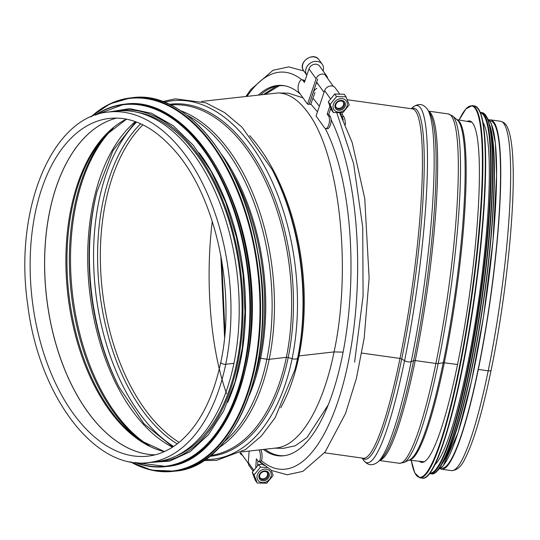 <?xml version="1.0" encoding="UTF-8"?>
<svg xmlns="http://www.w3.org/2000/svg" width="540" height="540" viewBox="0 0 540 540"><rect width="100%" height="100%" fill="white"/><g stroke="black" fill="none" stroke-linecap="round" stroke-linejoin="round"><path stroke-width="0.81" d="M328.158 404.98L307.084 437.461L295.326 445.77L283.257 448.369L274.678 448.16M241.623 451.933L276.446 447.957C300.01 445.669 322.792 407.7 334.078 351.911C352.053 268.447 339.599 154.406 307.955 112.664C298.667 99.88 288.731 93.305 278.147 92.927L288.454 93.184L302.981 97.821M310.844 104.139L317.466 111.827M224.573 337.142L220.853 255.535M334.078 351.911L343.109 352.134L334.078 351.911L299.018 355.914L334.078 351.911M278.147 92.927L201.629 101.412M226.591 393.68C210.593 349.312 204.937 281.131 212.281 221.373M298.067 356.413A2.221 0.905 -168.4 0 1 299.018 355.914A2.221 0.905 11.6 0 0 298.067 356.413L297.635 358.054L298.067 356.413A177.188 101.425 -96.5 0 0 273.004 171.261L272.12 169.58A180.36 103.241 -96.5 0 1 297.635 358.047A4.435 1.802 -168.4 0 1 292.106 358.682A4.435 1.802 11.6 0 0 297.635 358.047A180.36 103.241 -96.5 0 1 294.948 369.644L295.427 367.801A177.188 101.425 -96.5 0 0 298.067 356.413M209.453 456.381A177.188 101.425 -96.5 0 0 288.178 357.548L292.106 358.682L288.178 357.548A2.221 0.905 11.6 0 0 286.362 357.358A2.221 0.905 -168.4 0 1 288.178 357.541A177.188 101.425 -96.5 0 0 267.334 180.907A177.188 101.425 -96.5 0 0 169.283 104.328M219.065 447.613A176.398 100.973 -96.5 0 0 269.19 359.316L286.362 357.352L269.19 359.316A4.435 1.802 -168.4 0 1 266.882 359.235A4.435 1.802 11.6 0 0 269.19 359.316A176.398 100.973 -96.5 0 0 180.63 110.707M249.19 395.604A172.3 98.631 -96.5 0 0 260.611 358.25L266.882 359.235L260.611 358.25A2.221 0.905 11.6 0 0 259.517 358.202A2.221 0.905 -168.4 0 1 260.611 358.25A172.3 98.631 -96.5 0 0 221.69 154.589M258.721 358.276L259.517 358.202L258.721 358.276M220.799 362.225A3.22 1.31 11.6 0 0 222.352 363.744A3.22 1.31 11.6 0 0 225.72 364.277A3.22 1.31 -168.4 0 1 222.352 363.751A3.22 1.31 -168.4 0 1 220.799 362.225L220.799 362.225C213.192 397.798 199.874 424.028 180.833 440.917C170.606 449.719 159.651 454.795 147.953 456.145A169.958 97.288 -96.5 0 1 32.022 298.303A169.958 97.288 -96.5 0 1 109.424 118.409C132.273 116.1 154.271 127.089 175.406 151.376C215.939 197.444 236.311 291.634 220.799 362.225M148.682 462.537L156.911 461.599A176.398 100.973 -96.5 0 0 233.941 363.339L225.72 364.277L233.941 363.339A176.398 100.973 -96.5 0 0 116.917 111.078L108.695 112.016C51.712 116.35 13.73 209.898 27.702 304.574C38.623 395.516 94.615 470.57 148.682 462.537A176.398 100.973 -96.5 0 0 225.72 364.277A176.398 100.973 -96.5 0 0 108.695 112.016M354.591 362.131L363.089 296.109L362.725 227.205L353.606 163.633L336.845 112.887M318.472 84.679L316.467 82.667M221.704 260.287L224.984 332.6M347.288 99.731L412.351 108.871A176.398 24.651 98 0 1 399.985 358.432L361.766 353.065L399.985 358.432A2.221 0.905 -168.4 0 1 401.706 358.999A2.221 0.905 11.6 0 0 399.985 358.432A176.398 24.651 98 0 1 363.272 458.231L324.533 452.79M411.298 108.722L412.641 107.487A180.36 25.205 98 0 1 427.187 177.701A180.36 25.205 98 0 1 404.548 360.713L401.706 358.999L404.548 360.713A4.435 1.802 11.6 0 0 411.203 361.651A4.435 1.802 -168.4 0 1 404.548 360.72A180.36 25.205 98 0 1 363.17 459.641L362.219 458.082M378.202 461.754A180.36 25.205 98 0 0 411.203 361.651A180.36 25.205 98 0 0 427.68 109.6L429.786 113.056A177.188 24.766 98 0 1 413.606 360.673L411.203 361.651L413.606 360.673A2.221 0.905 -168.4 0 1 415.22 360.572A2.221 0.905 11.6 0 0 413.606 360.673A177.188 24.766 98 0 1 381.186 459.014L378.202 461.754C372.452 466.297 367.443 465.595 363.17 459.641M428.632 111.159L448.247 113.913A176.398 24.651 98 0 1 435.888 363.474L415.22 360.572L435.888 363.474A4.435 1.802 11.6 0 0 438.163 363.508A4.435 1.802 -168.4 0 1 435.888 363.474A176.398 24.651 98 0 1 399.168 463.273L379.546 460.519M403.853 462.53A175.709 24.557 98 0 0 438.163 363.508A175.709 24.557 98 0 0 452.547 115.918L457.319 120.022A172.3 24.077 98 0 1 443.219 362.806L438.163 363.508L443.219 362.806A2.221 0.905 -168.4 0 1 444.285 362.812A2.221 0.905 11.6 0 0 443.212 362.806A172.3 24.077 98 0 1 409.57 459.905L403.853 462.53L399.168 463.273M457.549 364.493L444.278 362.812L457.549 364.487M489.267 119.954A176.398 24.651 98 0 1 490.671 119.873A176.398 24.651 98 0 1 478.312 369.434L488.207 370.825A176.398 24.651 98 0 1 451.494 470.624C456.975 470.468 461.491 466.466 465.048 458.615C473.756 441.558 482.45 412.054 491.137 370.109A3.22 1.31 -168.4 0 1 491.137 370.109A3.22 1.31 -168.4 0 1 488.207 370.825A3.22 1.31 11.6 0 0 491.137 370.103C505.507 301.077 515.038 211.046 513 163.067C512.44 146.705 510.692 135.054 507.762 128.122C506.405 124.43 504.002 122.141 500.573 121.264A176.398 24.651 98 0 1 488.207 370.825L478.312 369.434L478.238 368.962L478.312 369.434A176.398 24.651 98 0 1 441.592 469.233A176.398 24.651 98 0 1 440.262 468.767M489.935 120.892L490.516 120.974A175.284 24.496 98 0 1 478.238 368.962A175.284 24.496 98 0 1 441.747 468.139L441.16 468.052M467.134 121.419A172.402 24.098 98 0 1 469.557 120.94A172.402 24.098 98 0 1 469.436 295.016A172.402 24.098 98 0 1 421.585 462.389A172.402 24.098 98 0 1 419.391 461.268M482.976 122.337A175.284 24.496 98 0 1 479.189 296.393A175.284 24.496 98 0 1 434.876 464.751M490.523 130.052A175.284 24.496 98 0 1 483.975 297.061A175.284 24.496 98 0 1 444.251 459.405M246.051 366.39A175.284 100.339 -96.5 0 0 225.214 183.755M227.691 402.307A175.284 100.339 -96.5 0 0 199.24 152.901M176.189 455.956A175.284 100.339 -96.5 0 0 240.131 274.563A175.284 100.339 -96.5 0 0 136.971 112.239M314.928 92.543L310.75 104.416L309.157 104.153L313.342 92.286A6.21 5.191 -35.7 0 1 316.818 88.405M260.779 94.669A179.165 66.049 91.4 0 1 285.167 85.88M258.532 94.925A179.415 66.143 91.4 0 1 284.357 85.718A179.415 66.143 91.4 0 1 300.308 94.108M240.064 452.804A6.21 5.191 144.3 0 0 240.584 453.769A6.21 5.191 144.3 0 0 242.494 455.281M307.517 104.132L298.985 92.266A6.655 2.774 98.6 0 1 298.492 84.652A6.655 2.774 98.6 0 1 301.982 79.792A6.655 2.774 98.6 0 1 302.974 80.487L304.398 82.465L308.988 68.911A6.21 5.191 144.3 0 1 313.929 64.409A6.21 5.191 144.3 0 1 319.619 66.13L326.727 76.019A6.21 5.191 144.3 0 0 321.037 74.297A6.21 5.191 144.3 0 0 316.103 78.799L307.517 104.132L309.116 104.375L317.696 79.043M304.85 81.122L304.574 80.73A6.655 2.774 -81.4 0 0 303.575 80.035L301.982 79.792M327.55 78.307A6.21 5.191 144.3 0 0 326.727 76.019M263.101 479.716A4.583 3.834 -35.7 0 1 260.219 478.285A4.583 3.834 -35.7 0 1 261.704 472.493A4.583 3.834 -35.7 0 1 267.665 472.932A4.583 3.834 -35.7 0 1 267.496 477.367A4.583 3.834 -35.7 0 1 263.101 479.716M263.101 480.823A5.549 4.637 144.3 0 0 269.089 473.486A5.549 4.637 144.3 0 0 260.165 473.263A5.549 4.637 144.3 0 0 263.101 480.823M271.127 476.03A7.546 6.304 144.3 0 0 261.812 469.921A7.546 6.304 144.3 0 0 259.416 481.613A7.546 6.304 144.3 0 0 271.127 476.03M262.528 464.292L258.64 464.535L252.254 472.358L255.38 480.418L257.229 482.983L254.097 474.923L260.489 467.1L266.929 467.573M271.262 470.293L273.139 475.396L266.747 483.219L257.229 482.983M258.64 464.535L260.489 467.1M252.254 472.358L254.097 474.923M267.037 472.277A4.455 3.726 -35.7 0 1 265.586 477.893A4.455 3.726 -35.7 0 1 259.794 477.482M265.471 94.129L279.295 85.745M263.77 94.325L276.581 86.164M312.964 98.125L319.363 106.231M284.769 455.632A179.165 66.049 91.4 0 1 265.039 449.26M325.235 128.453A179.415 66.143 91.4 0 1 347.328 325.505A179.415 66.143 91.4 0 1 283.952 455.746A179.415 66.143 91.4 0 1 263.365 449.449M345.371 124.625A6.655 2.093 -95.5 0 0 343.629 116.465L342.205 114.487L340.571 114.642M340.693 114.872L341.948 116.62A6.655 2.093 84.5 0 1 343.231 119.941M339.518 93.811L335.259 87.885A6.21 5.191 -35.7 0 0 329.569 86.164A6.21 5.191 -35.7 0 0 324.635 90.666L316.049 115.999L324.581 127.865A6.655 2.774 -81.4 0 0 325.579 128.561A6.655 2.774 -81.4 0 0 329.069 123.701A6.655 2.774 -81.4 0 0 328.577 116.087L327.152 114.109L328.745 114.352L330.17 116.33A6.655 2.774 98.6 0 1 330.662 123.944A6.655 2.774 98.6 0 1 327.179 128.797L325.579 128.561M342.333 112.779L342.205 114.487M340.652 112.921L340.538 114.575M328.745 114.352L330.77 108.378M327.152 114.109L329.852 106.144M259.22 449.921A6.655 2.093 84.5 0 1 260.415 457.137A6.655 2.093 84.5 0 1 258.876 461.491A6.655 2.093 84.5 0 1 257.816 460.796L256.392 458.818L255.771 467.411M258.876 461.491L260.557 461.336A6.655 2.093 -95.5 0 0 262.096 456.955A6.655 2.093 -95.5 0 0 260.888 449.732M257.573 465.521L257.904 460.917M253.037 471.083L249.122 465.635A6.21 5.191 -35.7 0 1 248.292 462.571L249.129 451.076M340.835 101.007A4.583 3.834 -35.7 0 1 343.717 102.431A4.583 3.834 -35.7 0 1 342.232 108.223A4.583 3.834 -35.7 0 1 336.272 107.791A4.583 3.834 -35.7 0 1 336.44 103.349A4.583 3.834 -35.7 0 1 340.835 101.007M341.192 100.393A5.549 4.637 144.3 0 0 335.198 107.73A5.549 4.637 144.3 0 0 344.129 107.953A5.549 4.637 144.3 0 0 341.192 100.393M333.16 105.185A7.546 6.304 144.3 0 0 342.475 111.294A7.546 6.304 144.3 0 0 344.878 99.596A7.546 6.304 144.3 0 0 333.16 105.185M346.059 96.836L344.216 94.277L334.692 94.034L328.307 101.858L331.432 109.924L333.281 112.489L330.149 104.422L336.541 96.599L346.059 96.836L349.191 104.902L342.799 112.725L333.281 112.489M328.307 101.858L330.149 104.422M334.692 94.034L336.541 96.599M323.075 70.942A9.43 7.884 144.3 0 0 323.339 69.977A9.43 7.884 144.3 0 0 322.232 64.253A9.43 7.884 144.3 0 0 310.014 63.328A9.43 7.884 144.3 0 0 306.862 75.188L303.716 70.814A9.43 7.884 -35.7 0 1 306.774 58.907A9.43 7.884 -35.7 0 1 319.025 59.805L322.232 64.253M343.089 101.777A4.455 3.726 -35.7 0 1 343.602 104.47A4.455 3.726 -35.7 0 1 340.193 108.128A4.455 3.726 -35.7 0 1 335.846 106.981M142.898 124.828A175.284 100.339 -96.5 0 0 102.296 290.291A175.284 100.339 -96.5 0 0 179.125 442.355M155.075 454.835A169.965 97.294 -96.5 0 1 46.528 296.649A169.965 97.294 -96.5 0 1 116.654 118.078A169.958 97.288 -96.5 0 0 46.474 296.656A169.958 97.288 -96.5 0 0 155.054 454.842M126.353 119.131A170.849 97.801 -96.5 0 0 67.79 294.226A170.849 97.801 -96.5 0 0 164.288 451.622M126.522 119.165L105.874 135.115A171.362 98.091 -96.5 0 0 68.857 294.104A171.362 98.091 -96.5 0 0 140.738 440.667L164.45 451.555M107.467 133.441A174.771 100.042 -96.5 0 0 71.314 293.821A174.771 100.042 -96.5 0 0 142.661 441.943M113.299 128A175.284 100.339 -96.5 0 0 72.468 293.693A175.284 100.339 -96.5 0 0 149.573 445.925M135.331 121.615A175.284 100.339 -96.5 0 0 89.64 291.728A175.284 100.339 -96.5 0 0 172.476 447.188M135.729 121.757L112.921 150.734L96.971 191.747A176.472 101.02 -96.5 0 0 119.3 387.497L144.079 423.86L172.834 446.958M97.207 190.836A179.644 102.836 -96.5 0 0 119.738 388.334M136.58 122.074A179.644 102.836 -96.5 0 0 95.56 291.053A179.644 102.836 -96.5 0 0 173.59 446.459M140.67 123.775A176.472 101.02 -96.5 0 0 99.542 290.601A176.472 101.02 -96.5 0 0 177.194 443.88M280.733 407.781A176.398 100.973 -96.5 0 0 299.018 355.914A176.398 100.973 -96.5 0 0 249.683 135.621M205.193 459.513A180.36 103.241 -96.5 0 0 292.106 358.682A180.36 103.241 -96.5 0 0 268.562 174.069A180.36 103.241 -96.5 0 0 164.423 102.229M210.607 455.456A176.398 100.973 -96.5 0 0 286.362 357.358A176.398 100.973 -96.5 0 0 170.62 104.969M224.235 441.774A175.709 100.582 -96.5 0 0 266.882 359.235A175.709 100.582 -96.5 0 0 186.982 115.229M254.684 377.325A171.956 98.435 -96.5 0 0 259.517 358.202A171.956 98.435 -96.5 0 0 231.161 171.16M411.703 108.783A177.188 24.766 98 0 1 401.706 358.999A177.188 24.766 98 0 1 362.617 458.143M428.78 111.409A176.398 24.651 98 0 1 415.22 360.572A176.398 24.651 98 0 1 379.762 460.323M456.908 119.664A171.956 24.03 98 0 1 444.285 362.812A171.956 24.03 98 0 1 409.077 460.134M411.264 460.397L414.767 472.905L419.863 477.833A187.934 26.264 98 0 0 472.021 295.38A187.934 26.264 98 0 0 472.156 105.624L465.899 108.952L459.088 120.015A187.488 26.204 98 0 1 471.521 295.312A187.488 26.204 98 0 1 411.291 460.404M472.156 105.624L474.572 105.962A187.934 26.264 98 0 1 474.431 295.724A187.934 26.264 98 0 1 422.28 478.17L419.863 477.833M478.001 108.371A187.515 26.204 98 0 1 474.808 295.772A187.515 26.204 98 0 1 426.242 476.8M480.506 112.853A181.94 25.427 98 0 1 480.107 296.521A181.94 25.427 98 0 1 429.887 473.182M480.33 112.394L480.735 112.428A182.385 25.488 98 0 1 480.607 296.588A182.385 25.488 98 0 1 429.988 473.654L429.584 473.573M480.735 112.428L482.078 112.617A182.385 25.488 98 0 1 481.95 296.777A182.385 25.488 98 0 1 431.332 473.843L429.988 473.654M485.298 114.804A181.987 25.434 98 0 1 482.328 296.831A181.987 25.434 98 0 1 435.031 472.628M489.308 124.072A176.837 24.712 98 0 1 484.191 297.094A176.837 24.712 98 0 1 441.437 464.825M487.856 119.327A176.837 24.712 98 0 1 486.365 297.398A176.837 24.712 98 0 1 438.737 468.983M243.581 409.435A187.488 107.325 -96.5 0 0 213.111 142.378M132.327 97.706C184.964 89.755 242.082 159.746 257.512 250.641C278.681 356.265 237.296 467.282 174.94 471.15A187.934 107.582 -96.5 0 0 260.516 272.234A187.934 107.582 -96.5 0 0 132.327 97.706L130.322 97.936A187.934 107.582 -96.5 0 0 91.085 116.782M130.457 461.862A187.934 107.582 -96.5 0 0 172.928 471.38A187.934 107.582 -96.5 0 0 258.512 272.464A187.934 107.582 -96.5 0 0 130.322 97.936L109.809 103.923L90.929 116.849M130.936 461.95A187.515 107.339 -96.5 0 0 257.911 272.531A187.515 107.339 -96.5 0 0 91.53 116.586M233.159 406.627A181.94 104.153 -96.5 0 0 203.587 147.461M125.186 104.105C176.269 96.383 231.701 164.315 246.679 252.524C267.219 355.03 227.063 462.767 166.536 466.526A182.385 104.402 -96.5 0 0 249.588 273.483A182.385 104.402 -96.5 0 0 125.186 104.105L124.072 104.233A182.385 104.402 -96.5 0 0 95.445 115.067M135.088 462.544A182.385 104.402 -96.5 0 0 165.422 466.655A182.385 104.402 -96.5 0 0 248.474 273.611A182.385 104.402 -96.5 0 0 124.072 104.233L95.317 115.115M135.925 462.632A181.987 104.173 -96.5 0 0 247.887 273.679A181.987 104.173 -96.5 0 0 96.235 114.797M153.313 462.004A176.837 101.23 -96.5 0 0 241.016 274.462A176.837 101.23 -96.5 0 0 113.319 111.49M247.124 96.221A192.726 71.051 91.4 0 1 301.826 79.785M302.974 80.487L304.574 80.73M316.103 78.799L308.988 68.911M331.074 119.657A192.726 71.051 91.4 0 1 348.307 362.185A192.726 71.051 91.4 0 1 261.394 460.6M343.629 116.465L341.948 116.62M328.577 116.087L330.17 116.33M324.635 90.666L330.399 98.685M248.292 462.571L253.699 470.09M162.655 101.561L175.351 98.834L205.902 102.85L224.451 112.489L241.967 127.157L272.12 169.58M203.614 460.566L216.607 460.37L245.464 449.57L261.36 436.003L275.123 417.764L294.948 369.644M441.592 469.233L451.494 470.624M490.671 119.873L500.573 121.264M427.68 109.6C423.401 103.646 418.392 102.944 412.641 107.487M452.547 115.918L448.247 113.913M471.953 122.263L456.86 119.624M424.258 461.781L409.016 460.161M474.572 105.962C484.373 109.89 487.667 141.561 484.468 200.981C482.308 237.465 478.001 276.365 471.548 317.682C457.333 408.517 435.652 481.586 422.28 478.17M482.078 112.617C491.616 116.451 494.815 147.251 491.683 205.018C489.577 240.543 485.379 278.404 479.081 318.593C465.277 406.532 444.312 477.131 431.332 473.843M487.438 118.28L491.231 123.356L495.376 143.053L496.604 175.358L492.973 241.043L483.523 316.609L471.488 381.382L457.981 432.905L443.138 465.986L438.041 469.874M174.94 471.15L151.598 470.171L130.289 461.828M166.536 466.526L134.96 462.53M147.886 462.618L169.715 461.106L190.228 451.629L208.467 434.673L223.634 411.028L235.082 381.753L242.305 348.172L244.991 311.783L243.02 274.219L236.48 237.188L225.666 202.345L211.066 171.261L193.32 145.321L173.219 125.699L151.625 113.285L129.506 108.675L107.899 112.118M303.818 70.956L288.684 66.886L272.997 70.288L250.783 89.559L246.031 96.35M239.935 452.871L240.584 453.769M240.53 452.547L248.292 463.354M259.099 461.471L264.283 465.554M259.726 461.41L271.613 470.482L287.159 474.775L302.852 471.373L325.067 452.101L345.546 413.451L356.42 378.338L364.176 338.114L369.124 278.161L364.75 198.504L352.208 142.628L339.667 112.961M316.643 82.141L324.041 92.421M324.824 74.507L333.356 86.38M303.716 70.814C297.203 62.66 313.369 51.03 319.025 59.805"/></g></svg>
